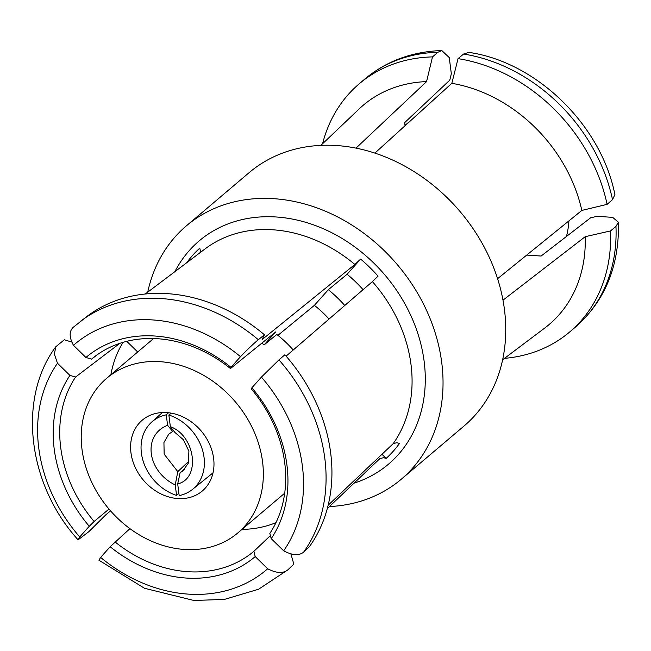 <?xml version="1.0" encoding="UTF-8"?>
<svg xmlns="http://www.w3.org/2000/svg" width="651" height="651" viewBox="0 0 651 651"><rect width="100%" height="100%" fill="white"/><g stroke="black" fill="none" stroke-linecap="round" stroke-linejoin="round"><path stroke-width="0.98" d="M277.92 335.346L314.368 305.368L328.34 289.695L347.089 274.274L360.63 259.09A140.494 114.828 -130.3 0 1 378.06 276.13L372.396 281.614L286.098 356.146M360.63 259.09L354.86 264.469L262.117 339.578L264.428 334.769L258.325 339.716C253.597 343.63 247.657 349.278 240.496 356.658L230.967 367.343A130.672 106.805 -130.3 0 0 85.924 357.48L91.555 359.116L98.903 353.574M328.145 505.225L393.294 443.559L396.874 442.721L399.502 443.429A140.494 114.828 -130.3 0 1 386.173 458.377L383.52 457.702L379.891 458.589L327.282 508.594M566.468 236.459A101.385 82.864 -130.3 0 0 568.933 220.876M184.314 549.46A101.385 82.864 49.7 0 1 91.018 480.707A101.385 82.864 49.7 0 1 106.731 378.247A101.385 82.864 49.7 0 1 160.26 361.696A101.385 82.864 49.7 0 1 253.556 430.457A101.385 82.864 49.7 0 1 237.851 532.909A101.385 82.864 49.7 0 1 184.314 549.46M166.786 412.596A46.416 37.937 49.7 0 1 209.5 444.072A46.416 37.937 49.7 0 1 202.306 490.984A46.416 37.937 49.7 0 1 177.796 498.56A46.416 37.937 49.7 0 1 135.082 467.084A46.416 37.937 49.7 0 1 142.276 420.172A46.416 37.937 49.7 0 1 166.786 412.596M329.439 506.551A166.119 135.774 -130.3 0 0 401.252 479.25L463.951 426.088A166.119 135.774 -130.3 0 0 504.435 309.437A166.119 135.774 -130.3 0 0 403.091 165.224A166.119 135.774 -130.3 0 0 249.105 172.67L186.406 225.824A166.119 135.774 -130.3 0 0 147.736 292.128M401.252 479.25A166.119 135.774 -130.3 0 0 441.736 362.599A166.119 135.774 -130.3 0 0 340.383 218.378A166.119 135.774 -130.3 0 0 186.406 225.824M271.215 538.646L269.831 533.421A125.789 102.809 -130.3 0 0 284.715 462.828A125.789 102.809 -130.3 0 0 251.319 388.948L251.888 387.793A130.672 106.805 -130.3 0 1 286.92 464.944A130.672 106.805 -130.3 0 1 271.215 538.646L283.673 550.819A148.037 120.988 -130.3 0 0 302.373 465.994A148.037 120.988 -130.3 0 0 261.409 377.108L251.888 387.793M303.594 552.186A161.944 132.365 -130.3 0 0 324.808 458.32A161.944 132.365 -130.3 0 0 278.954 359.889L284.886 354.762A161.472 131.974 -130.3 0 1 330.667 452.974A161.472 131.974 -130.3 0 1 309.469 546.62L303.594 552.186C298.955 555.848 292.315 555.393 283.673 550.819M126.774 341.327L137.686 351.996M123.072 342.32A122.315 99.969 -130.3 0 0 110.873 374.732M230.967 367.343L230.462 368.556L275.642 331.969L264.135 344.875A101.385 82.864 -130.3 0 0 261.857 343.142M109.002 509.066L94.11 521.475L89.252 526.277L79.723 536.961L78.144 539.801L88.894 531.631L106.015 514.64L110.556 510.864M355.999 148.119L426.568 81.603L432.492 56.897L437.838 52.283L441.842 50.591L449.255 57.581L451.33 73.758L449.8 80.13L404.662 122.64L405.06 125.741M241.993 529.393A122.315 99.969 -130.3 0 0 275.967 522.663M284.373 495.411L283.307 494.369M618.45 222.219C619.386 266.186 604.95 301.226 575.158 327.331A162.701 132.975 -130.3 0 0 615.952 226.426L618.377 222.227L612.689 217.369L597.138 216.311L590.612 217.8L541.111 256.046L526.74 255.07M386.173 458.377L381.974 454.276M199.971 252.743L200.353 250.586L199.767 248.153A140.494 114.828 -130.3 0 0 186.691 262.76M347.089 274.274A115.797 94.639 49.7 0 1 363.071 289.662M98.976 560.161L100.645 557.411L110.165 546.726A130.672 106.805 -130.3 0 0 255.216 556.581L253.882 551.307L270.409 535.602M129.931 528.645L110.165 546.726M614.845 194.722L612.518 199.637A162.701 132.975 -130.3 0 0 463.593 54.033L458.052 58.639L451.827 83.32L374.886 153.099M463.593 54.033L468.663 52.43M612.518 199.637L607.098 204.357L581.831 210.428L497.584 278.693M615.952 226.426L610.5 230.934L585.2 236.695L502.987 300.176M73.425 327.144C69.071 331.09 69.087 337.137 73.465 345.307L85.924 357.48M278.954 359.889L261.409 377.108M264.135 344.875L276.797 334.459A101.385 82.864 49.7 0 1 293.235 349.986M290.891 553.855L293.829 564.165L287.815 569.885C283.079 573.653 276.366 573.279 267.675 568.762L255.216 556.581M287.815 569.885L258.577 589.236L224.367 599.425L193.843 600.466L144.473 588.26L98.919 560.218M119.857 343.329L75.606 377.002L69.926 375.424L57.475 363.242L54.326 353.973L55.937 346.633L64.311 339.773L71.846 342.076M264.428 334.769A161.472 131.974 -130.3 0 0 87.291 316.174L72.879 327.591M57.475 363.242A148.037 120.988 -130.3 0 0 79.723 536.961M240.496 356.658A148.037 120.988 -130.3 0 0 73.465 345.307M69.926 375.424A130.672 106.805 -130.3 0 0 89.252 526.277M75.606 377.002A125.789 102.809 -130.3 0 0 94.11 521.475M230.462 368.556A125.789 102.809 -130.3 0 0 95.127 356.268A125.789 102.809 -130.3 0 0 91.555 359.116M432.492 56.897A162.701 132.975 -130.3 0 0 359.287 83.743A162.701 132.975 -130.3 0 0 322.57 143.757M607.098 204.357A162.701 132.975 -130.3 0 0 458.052 58.639M426.568 81.603A143.733 117.473 -130.3 0 0 359.1 108.977L320.878 145.368M581.831 210.428A143.733 117.473 -130.3 0 0 451.827 83.32M100.645 557.411A148.037 120.988 -130.3 0 0 267.675 568.762M114.967 541.868A125.789 102.809 -130.3 0 0 253.882 551.307M504.492 358.351A162.701 132.975 -130.3 0 0 569.715 331.945A162.701 132.975 -130.3 0 0 610.5 230.934M502.629 359.751L544.789 328.006A143.733 117.473 -130.3 0 0 585.2 236.695M177.69 483.929L180.124 472.675L182.736 471.031L188.399 463.048L188.896 451.102L183.322 439.661L174.981 432.5L170.359 426.682C195.113 435.405 201.249 478.347 177.69 483.929L179.188 495.606A44.952 36.741 -130.3 0 0 192.517 489.381A44.952 36.741 -130.3 0 0 202.192 449.052A44.952 36.741 -130.3 0 0 168.861 415.004L170.359 426.682M177.788 471.625L175.233 484.971C147.069 471.308 142.178 435.161 167.592 425.29L172.645 431.45L168.78 434.16L163.93 442.534L164.158 454.17L177.788 471.625L188.961 461.087M175.233 484.971L176.576 495.427A44.952 36.741 49.7 0 1 143.529 462.251A44.952 36.741 49.7 0 1 151.732 422.06A44.952 36.741 49.7 0 1 166.249 414.825L167.592 425.29M178.87 493.173L176.576 495.427M166.249 414.825L168.536 412.75M168.861 415.004L171.343 413.165M184.965 468.948L180.124 472.675M173.573 430.571L172.645 431.45M314.368 305.368A90.391 73.872 49.7 0 1 329.032 319.063M328.34 289.695A115.797 94.639 49.7 0 1 344.753 305.482M393.163 443.681A136.596 111.638 -130.3 0 0 411.009 364.568A136.596 111.638 -130.3 0 0 372.396 281.614M354.86 264.469A136.596 111.638 -130.3 0 0 205.138 248.845L145.246 294.008M174.891 271.654A146.361 119.621 49.7 0 1 313.977 225.026A146.361 119.621 49.7 0 1 424.143 361.403A146.361 119.621 49.7 0 1 354.071 483.14M258.325 339.716A161.944 132.365 -130.3 0 0 80.724 321.122M437.838 52.283A162.701 132.975 -130.3 0 0 364.731 79.121C386.238 61.113 411.945 51.584 441.842 50.534M106.731 378.247L153.579 338.528M55.921 346.617C17.78 397.273 26.837 483.351 78.087 539.85M468.679 52.357C536.278 61.869 601.207 124.927 614.926 194.706M364.731 79.121L359.287 83.743M575.158 327.331L569.715 331.945M151.732 422.06L162.351 412.547M213.023 472.846L192.517 489.381M237.851 532.909L284.699 493.189M412.018 119.426L405.012 125.366"/></g></svg>

